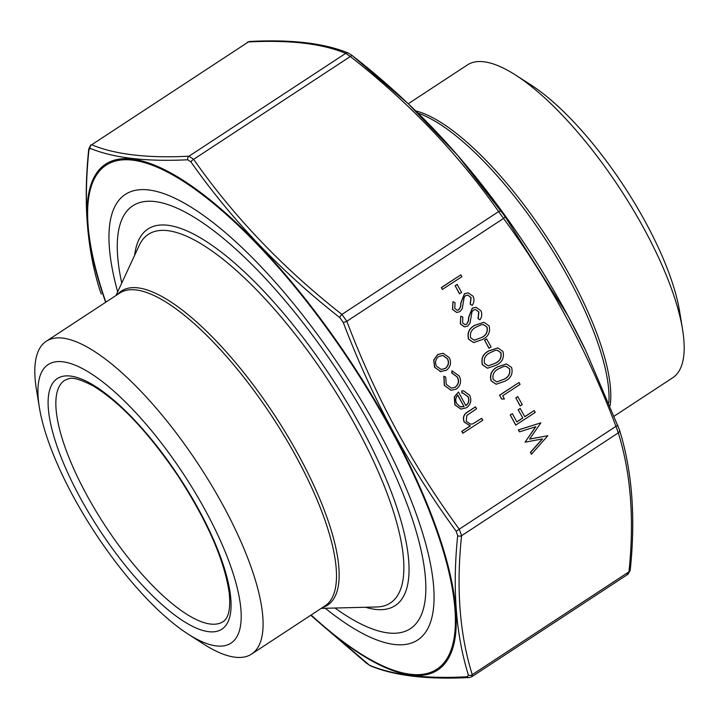 <?xml version="1.0" encoding="UTF-8"?>
<svg xmlns="http://www.w3.org/2000/svg" width="719" height="719" viewBox="0 0 719 719"><rect width="100%" height="100%" fill="white"/><g stroke="black" fill="none" stroke-linecap="round" stroke-linejoin="round"><path stroke-width="1.08" d="M206.02 511.631A166.547 53.107 -123.3 0 0 89.632 372.721A166.547 53.107 -123.3 0 0 39.401 407.646A166.547 53.107 -123.3 0 0 187.902 633.969A166.547 53.107 -123.3 0 0 206.02 511.631M187.902 633.969L203.27 643.856A187.093 59.659 -123.3 0 0 251.569 654.092A187.093 59.659 -123.3 0 0 223.618 506.428A187.093 59.659 -123.3 0 0 62.652 338.092A187.093 59.659 -123.3 0 0 46.295 341.237A187.093 59.659 -123.3 0 0 36.453 389.617L39.401 407.646M121.763 283.052A252.881 80.636 56.7 0 1 118.186 233.01A252.881 80.636 56.7 0 1 154.891 201.554A252.881 80.636 56.7 0 1 377.16 437.907A252.881 80.636 56.7 0 1 379.47 631.219A252.881 80.636 56.7 0 1 334.982 608.022M682.547 329.383L679.599 311.354A166.547 53.107 -123.3 0 0 645.959 222.971A166.547 53.107 -123.3 0 0 531.098 85.031L515.73 75.144A187.093 59.659 56.7 0 1 644.763 230.098A187.093 59.659 56.7 0 1 682.547 329.383A187.093 59.659 56.7 0 1 672.705 377.763L614.287 416.094M408.257 103.743L467.431 64.908A187.093 59.659 56.7 0 1 515.73 75.144M442.338 289.415L441.331 287.546L460.843 274.865L461.859 276.734L442.338 289.415M459.468 293.738L455.136 285.731L457.122 284.427L461.616 292.453L459.468 293.738M472.275 305.368L470.343 304.245L471.098 297.558L467.835 295.096L465.606 295.626L464.115 297.621L462.272 308.541L459.953 311.642L456.727 312.45L452.664 309.476L452.934 301.773L455.037 302.681L454.759 308.379L457.212 310.24L458.857 309.826L460.618 306.806L461.032 302.744L464.627 293.738L468.249 292.858L473.084 296.255C474.459 299.365 474.189 302.402 472.275 305.368L470.181 304.227L470.936 297.54L467.754 295.087M456.646 312.441L452.503 309.449L452.934 301.773M457.131 310.231L458.704 309.808L460.457 306.788L460.87 302.726L464.465 293.72L468.168 292.849M480.076 319.784L478.144 318.67L478.899 311.983L475.636 309.521L473.408 310.051L471.916 312.046L470.073 322.966L467.754 326.067L464.528 326.875L460.457 323.892L460.735 316.198L462.838 317.106L462.56 322.804L465.004 324.664L466.658 324.251L468.42 321.231L468.833 317.169L472.428 308.163L476.05 307.283L480.885 310.68C482.251 313.79 481.991 316.827 480.076 319.784L477.982 318.652L478.737 311.956L475.556 309.512M464.447 326.866L460.304 323.874L460.735 316.198M464.923 324.655L466.496 324.233L468.258 321.213L468.671 317.151L472.266 308.145L475.969 307.274M473.569 342.568L468.554 339.143C466.946 332.996 469.04 328.367 474.846 325.267L483.878 322.292M488.938 348.23L484.597 340.213L486.583 338.919L491.077 346.944L488.938 348.23M487.437 368.209L482.413 364.785C480.813 358.637 482.907 354.009 488.713 350.908L497.746 347.933M496.101 384.234L491.086 380.809C489.477 374.662 491.571 370.042 497.377 366.933L506.41 363.958M501.619 399.045L499.534 395.198L519.046 382.508L520.062 384.377L502.689 395.783L504.423 398.982L501.619 399.045M520.134 405.929L515.793 397.913L517.779 396.609L522.273 404.644L520.134 405.929M534.217 410.558L535.224 412.427L515.712 425.109L510.22 414.962L512.368 413.677L516.844 421.954L522.803 418.045L518.165 409.749L520.152 408.446L524.78 416.741L534.217 410.558L524.735 416.652M516.79 421.864L522.641 418.027M531.611 454.246L530.568 452.314L542.557 438.923L525.086 442.167L535.817 426.7L519.504 431.849L518.471 429.935L540.859 422.853L529.588 439.102L547.824 435.732L531.449 454.228L530.406 452.296L542.342 438.958M525.086 442.167L535.592 426.762M519.504 431.849L518.309 429.917L540.859 422.853M529.633 439.048L547.824 435.732M440.936 371.687L434.528 367.274L433.728 359.958L437.628 354.575L443.039 353.272M451.065 390.291L444.288 385.339L443.839 376.19L445.744 377.178L446.265 384.35L451.487 388.179L455.172 387.208C458.479 384.422 459.18 381.016 457.266 376.999L451.793 373.089L451.9 370.905L452.611 370.959M451.406 388.17L455.172 387.208M465.687 405.642C468.734 403.26 469.471 400.267 467.898 396.663L462.973 393.095M462.047 393.032L461.958 390.839L463.647 390.884L469.669 395.306C471.862 400.303 470.819 404.446 466.532 407.745L460.861 409.093L455.001 404.869L454.471 396.915L458.488 392.035L465.849 405.66C468.896 403.278 469.624 400.285 468.06 396.681L463.054 393.104L461.895 393.014L461.805 390.821L463.566 390.875M460.861 409.093L454.839 404.851L454.309 396.897L458.488 392.035M462.793 433.233L461.778 431.364L470.163 425.864L464.106 421.99C462.47 417.388 463.836 413.919 468.204 411.592L475.421 406.855L476.598 408.743L466.838 415.438L466.182 421.199L470.496 424.138L472.725 423.913L481.631 418.341L482.809 420.229L462.793 433.233M470.424 424.129L472.572 423.895M117.682 291.851A266.479 84.977 56.7 0 1 157.749 191.739A266.479 84.977 56.7 0 1 342.559 370.618A266.479 84.977 56.7 0 1 433.081 611.357A266.479 84.977 56.7 0 1 325.294 608.265M366.6 663.286A3.334 1.42 -51.7 0 1 366.465 663.206L310.743 615.257L369.611 665.3C393.167 675.15 425.72 678.961 467.26 676.759L468.402 675.069C455.855 634.58 452.278 588.115 457.688 535.646L456.053 531.053C409.444 467.431 371.84 397.886 343.251 322.418L339.799 317.609C281.129 271.593 231.527 219.717 190.984 161.982L187.731 159.78C146.074 161.802 113.521 157.982 90.073 148.321L88.931 150.01C83.395 202.363 86.963 248.837 99.644 289.433L101.262 293.999A3.334 0.665 -20.9 0 0 101.28 294.026M456.053 531.053A3.334 0.953 -36 0 0 459.252 529.166L615.958 426.34C587.531 351.106 550.062 281.803 503.543 218.441L498.626 211.593C458.246 153.956 408.814 102.269 350.324 56.513A3.334 1.42 -51.7 0 1 352.535 55.794A3.334 1.42 -51.7 0 1 352.652 55.911L408.033 103.536L457.626 155.34L504.918 216.347L568.181 316.18L585.895 350.845L619.356 429.567A3.334 2.849 163.1 0 1 619.436 429.8L619.436 429.8A3.334 2.849 163.1 0 1 618.277 432.883L615.958 426.34A3.334 0.665 -20.9 0 0 617.738 425.001A3.334 0.665 -20.9 0 0 617.72 424.974M187.731 159.78A3.334 2.876 87.3 0 1 188.989 156.194L345.695 53.368A3.334 3.164 -68 0 1 348.481 53.125C324.431 43.176 291.528 39.284 249.763 41.468L249.763 41.468A3.334 2.876 -92.7 0 0 248.388 41.954L91.681 144.771C115.067 154.513 147.503 158.324 188.989 156.194L193.627 159.33L350.324 56.513L345.695 53.368C322.31 43.625 289.874 39.815 248.388 41.954L91.681 144.771A3.334 3.164 112 0 0 90.073 148.321M468.402 675.069A3.334 2.849 -16.9 0 0 472.248 674.647L471.736 676.768L469.237 677.532A3.334 2.876 87.3 0 1 467.26 676.759M627.319 574.229L628.954 571.821C634.446 519.567 630.887 473.264 618.277 432.883L461.571 535.709C456.08 587.962 459.639 634.266 472.248 674.647L628.954 571.821A3.334 2.561 -174.3 0 0 630.239 570.032L628.136 574.139L471.736 676.768M339.799 317.609A3.334 1.42 -51.7 0 1 341.92 314.419L346.837 321.267C375.255 396.502 412.724 465.804 459.252 529.166L461.571 535.709A3.334 2.561 5.7 0 1 457.688 535.646M369.611 665.3A3.334 3.164 112 0 0 370.519 665.875L366.465 663.206A3.334 1.42 -51.7 0 1 366.348 663.089M370.519 665.875L370.519 665.875C394.569 675.824 427.472 679.716 469.237 677.532M99.501 288.966A3.334 2.849 -16.9 0 0 99.564 289.2L99.564 289.2A3.334 2.849 -16.9 0 0 99.644 289.433M343.251 322.418A3.334 0.665 -20.9 0 0 346.837 321.267L503.543 218.441A3.334 0.953 -36 0 0 504.918 216.347M101.262 293.999L99.564 289.2C86.828 248.325 83.224 201.581 88.761 148.968L88.761 148.968A3.334 2.561 5.7 0 0 88.931 150.01M190.984 161.982A3.334 1.708 -35.3 0 1 193.627 159.33C234.008 216.967 283.439 268.654 341.92 314.419L498.626 211.593A3.334 1.708 -35.3 0 1 501.467 211.53M348.481 53.125L352.535 55.794C391.415 86.19 426.448 119.381 457.626 155.34A302.564 96.481 -123.3 0 1 458.587 156.454L457.76 155.493M472.725 423.913L481.793 418.359M462.955 433.251L461.94 431.382L470.316 425.882L464.267 422.008C462.632 417.406 463.998 413.937 468.357 411.61L475.583 406.873M464.007 406.603L457.76 395.046C455.504 397.652 455.154 400.51 456.691 403.638L460.133 406.684L464.007 406.603L457.661 395.153M461.086 406.909L463.845 406.586M455.334 387.226C458.641 384.44 459.333 381.034 457.419 377.017L451.954 373.107L452.062 370.923L459.18 375.902C461.634 381.061 460.735 385.429 456.493 388.997L451.146 390.3L444.288 385.339M444.45 385.357L444 376.208M440.855 371.678L434.68 367.292L433.89 359.976L437.79 354.593L443.12 353.281L449.33 357.685C451.559 362.744 450.552 366.96 446.31 370.348L440.001 371.534M436.424 366.16L441.25 369.485L445.313 368.47C448.53 365.899 449.294 362.691 447.595 358.835L442.94 355.456L438.806 356.453C435.579 359.033 434.788 362.268 436.424 366.16M441.169 369.476L445.151 368.452C448.377 365.881 449.132 362.673 447.434 358.817L442.859 355.447M522.803 418.045L518.165 409.749M518.318 409.767L520.304 408.464M515.865 425.127L510.22 414.962M510.382 414.98L512.368 413.677M520.286 405.947L515.793 397.913M515.954 397.931L517.941 396.627M501.772 399.063L499.534 395.198M499.696 395.216L519.046 382.508M511.595 367.472C513.141 373.565 511.002 378.113 505.187 381.115L496.182 384.243L491.239 380.827C489.639 374.68 491.733 370.06 497.539 366.951L506.491 363.967L511.595 367.472M504.172 379.246C508.773 377.008 510.571 373.503 509.573 368.712L505.969 366.268L503.83 366.429L498.537 368.829C494.016 371.157 492.227 374.698 493.189 379.461L496.829 381.924L504.01 379.228C508.612 376.99 510.409 373.485 509.411 368.694L505.888 366.259M496.748 381.915L504.01 379.228M502.923 351.447C504.477 357.541 502.338 362.088 496.523 365.081L487.518 368.218L482.575 364.803C480.966 358.655 483.069 354.027 488.875 350.926L497.827 347.942L502.923 351.447M495.508 363.221C500.109 360.983 501.907 357.478 500.909 352.687L497.305 350.243L495.166 350.396L489.873 352.804C485.343 355.132 483.563 358.673 484.525 363.437L488.165 365.899L495.346 363.203C499.948 360.965 501.745 357.46 500.748 352.669L497.224 350.234M488.084 365.89L495.346 363.203M489.091 348.248L484.597 340.213M484.759 340.24L486.745 338.937M489.064 325.806C490.61 331.899 488.48 336.447 482.665 339.44L473.65 342.577L468.716 339.161C467.107 333.014 469.201 328.385 475.007 325.285L483.959 322.301L489.064 325.806M481.64 337.579C486.242 335.342 488.039 331.827 487.042 327.046L483.438 324.602L481.299 324.754L476.005 327.163C471.484 329.482 469.696 333.032 470.666 337.795L474.297 340.258L481.478 337.562C486.08 335.324 487.886 331.81 486.88 327.028L483.366 324.593M474.216 340.249L481.478 337.562M459.63 293.756L455.136 285.731M455.298 285.749L457.284 284.445M442.5 289.442L441.331 287.546M441.493 287.573L460.843 274.865M208.654 631.677A149.894 47.796 56.7 0 1 53.143 433.827A149.894 47.796 56.7 0 1 156.787 445.987A149.894 47.796 56.7 0 1 208.654 631.677M251.569 654.092L324.97 605.928A187.093 59.659 -123.3 0 0 285.146 437.422A187.093 59.659 -123.3 0 0 136.044 289.937A187.093 59.659 -123.3 0 0 119.687 293.082L46.295 341.237M210.496 624.056A144.348 46.025 -123.3 0 0 223.115 621.629C228.687 618.034 230.727 608.562 229.244 593.211C224.598 560.55 207.476 521.374 177.872 475.681C148.204 432.002 119.821 401.993 92.715 385.645C71.055 374.68 69.321 378.805 64.746 380.261A144.348 46.025 -123.3 0 0 95.465 510.265A144.348 46.025 -123.3 0 0 210.496 624.056M117.44 294.556A187.839 59.902 56.7 0 1 137.904 287.852A187.839 59.902 56.7 0 1 291.788 443.057A187.839 59.902 56.7 0 1 322.714 607.411M321.249 608.364L376.54 606.989A220.463 70.3 -123.3 0 0 353.946 422.826A220.463 70.3 -123.3 0 0 167.644 230.637A220.463 70.3 -123.3 0 0 139.252 245.35L115.975 295.518M134.642 255.299A225.272 71.837 56.7 0 1 325.114 368.155A225.272 71.837 56.7 0 1 375.399 609.37A225.272 71.837 56.7 0 1 365.576 607.258M415.735 110.906A187.093 59.659 56.7 0 1 571.362 278.262A187.093 59.659 56.7 0 1 610.125 405.66M608.894 402.64A187.839 59.902 -123.3 0 0 569.457 279.736A187.839 59.902 -123.3 0 0 418.009 113.126M311.138 615.006A301.423 96.121 -123.3 0 0 449.735 653.319A301.423 96.121 -123.3 0 0 391.846 431.355A301.423 96.121 -123.3 0 0 159.807 168.354A301.423 96.121 -123.3 0 0 105.864 302.151M105.639 302.304A302.564 96.481 56.7 0 1 159.321 167.212A302.564 96.481 56.7 0 1 392.457 431.301A302.564 96.481 56.7 0 1 450.498 654.254A302.564 96.481 56.7 0 1 310.914 615.149M568.118 316.045A302.564 96.481 -123.3 0 0 458.587 156.454C508.908 215.448 551.122 279.781 585.212 349.434A302.564 96.481 -123.3 0 0 568.118 316.045M585.85 350.764A302.564 96.481 -123.3 0 0 585.212 349.434L585.742 350.53M88.761 148.968L90.864 144.861M585.895 350.845L619.436 429.8C632.172 470.675 635.776 517.419 630.239 570.032M249.763 41.468L247.273 42.232"/></g></svg>
